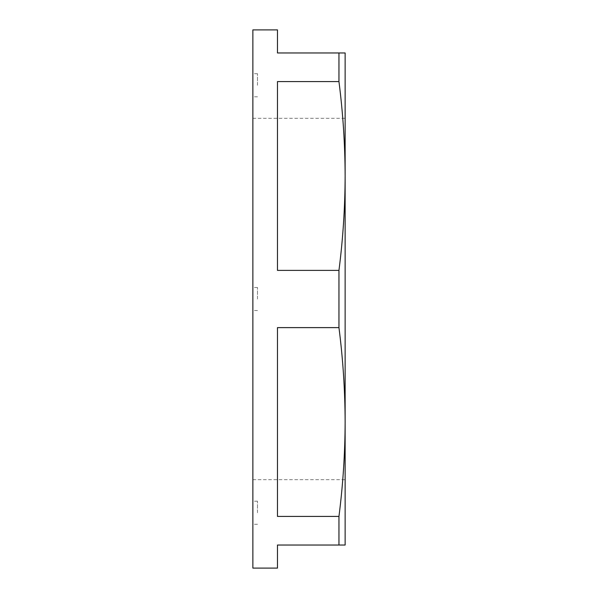 <?xml version="1.0" encoding="UTF-8"?>
<svg xmlns="http://www.w3.org/2000/svg" width="598" height="598" viewBox="0 0 598 598"><rect width="100%" height="100%" fill="white"/><g stroke="black" fill="none" stroke-linecap="round" stroke-linejoin="round"><path stroke-width="0.45" stroke-dasharray="2.99 2.24" d="M252.872 512.74L252.872 501.206L252.872 512.74M257.484 512.74L257.484 501.206L257.484 512.74M252.872 85.26L252.872 73.726L252.872 85.26M257.484 85.26L257.484 73.726L257.484 85.26M252.872 568.1L252.872 29.9M257.484 299L257.484 287.466L257.484 299M345.128 299L345.128 479.678L345.128 299M338.954 299L338.954 327.614C342.983 359.084 345.046 390.554 345.128 422.016C345.046 453.486 342.983 484.948 338.954 516.418L338.954 545.032L345.128 545.032L345.128 175.984C345.046 207.446 342.983 238.916 338.954 270.386L338.954 299M338.954 516.418L277.472 516.418L277.472 327.614L277.472 516.418L277.472 327.614L338.954 327.614M277.472 568.1L277.472 545.032L338.954 545.032M277.472 29.9L277.472 52.968L338.954 52.968L338.954 81.582C342.983 113.052 345.046 144.514 345.128 175.984L345.128 52.968L338.954 52.968M338.954 270.386L277.472 270.386L277.472 81.582L277.472 270.386L277.472 81.582L338.954 81.582M252.872 299L252.872 479.678L252.872 299M257.484 501.206L252.872 501.206M257.484 73.726L252.872 73.726M257.484 287.466L252.872 287.466M252.872 118.322L345.128 118.322M252.872 479.678L345.128 479.678M257.484 310.534L252.872 310.534M257.484 96.794L252.872 96.794M257.484 524.274L252.872 524.274"/><path stroke-width="0.9" d="M338.954 327.614L338.954 270.386C342.983 238.916 345.046 207.446 345.128 175.984C345.046 144.514 342.983 113.052 338.954 81.582L338.954 52.968L345.128 52.968L345.128 422.016C345.046 390.554 342.983 359.084 338.954 327.614L277.472 327.614L277.472 516.418L338.954 516.418C342.983 484.948 345.046 453.486 345.128 422.016L345.128 545.032L338.954 545.032L338.954 516.418M338.954 52.968L277.472 52.968L277.472 29.9L252.872 29.9L252.872 568.1L277.472 568.1L277.472 545.032L338.954 545.032M338.954 81.582L277.472 81.582L277.472 270.386L338.954 270.386"/></g></svg>
